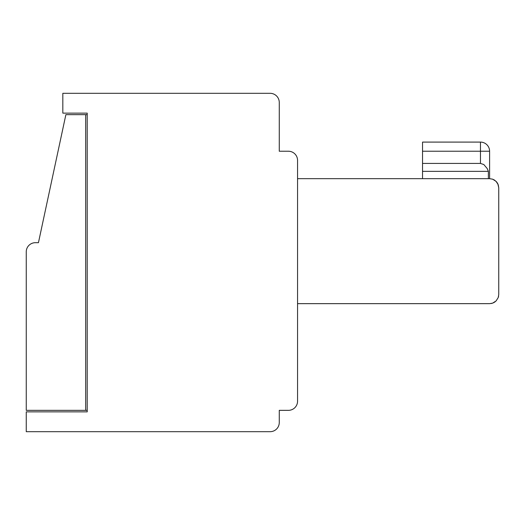 <?xml version="1.0" encoding="UTF-8"?>
<svg xmlns="http://www.w3.org/2000/svg" width="525" height="525" viewBox="0 0 525 525"><rect width="100%" height="100%" fill="white"/><g stroke="black" fill="none" stroke-linecap="round" stroke-linejoin="round"><path stroke-width="0.79" d="M85.693 410.347L85.693 114.653L65.881 114.653L38.443 242.688L35.398 242.688A9.148 9.148 0 0 0 26.25 251.829L26.25 410.347L87.216 410.347M87.216 113.131L87.216 411.869L26.25 411.869L26.25 431.688L270.119 431.688A9.148 9.148 0 0 0 279.267 422.54L279.267 410.347L288.409 410.347A9.148 9.148 0 0 0 297.557 401.198L297.557 303.653L489.602 303.653L492.627 303.142L496.072 300.976L498.238 297.531L498.75 294.505L498.75 187.812L497.844 183.848L496.755 182.109L494.471 180.068L492.627 179.183L489.602 178.671L297.557 178.671L297.557 160.381A9.148 9.148 0 0 0 288.409 151.233L279.267 151.233L279.267 102.46A9.148 9.148 0 0 0 270.119 93.312L62.829 93.312L62.829 113.131L87.216 113.131L87.216 114.653L85.693 114.653M422.54 151.233L422.54 142.091L480.454 142.091A9.148 9.148 0 0 1 489.602 151.233A9.148 9.148 0 0 0 480.454 142.091A9.148 9.148 0 0 1 489.602 151.233A9.148 9.148 0 0 0 480.454 142.091L480.46 151.233L422.54 151.233L422.54 163.426L480.46 163.426L480.454 142.091A9.148 9.148 0 0 1 489.602 151.233A9.148 9.148 0 0 0 480.454 142.091A9.148 9.148 0 0 1 489.602 151.233A9.148 9.148 0 0 0 480.454 142.091A9.148 9.148 0 0 1 489.602 151.233A9.148 9.148 0 0 0 480.454 142.091A9.148 9.148 0 0 1 489.602 151.233A9.148 9.148 0 0 0 480.454 142.091A9.148 9.148 0 0 1 489.602 151.233A9.148 9.148 0 0 0 480.454 142.091A9.148 9.148 0 0 1 489.602 151.233A9.148 9.148 0 0 0 480.454 142.091A9.148 9.148 0 0 1 489.602 151.233A9.148 9.148 0 0 0 480.454 142.091A9.148 9.148 0 0 1 489.602 151.233A9.148 9.148 0 0 0 480.454 142.091A9.148 9.148 0 0 1 489.602 151.233A9.148 9.148 0 0 0 480.454 142.091A9.148 9.148 0 0 1 489.602 151.233A9.148 9.148 0 0 0 480.454 142.091A9.148 9.148 0 0 1 489.602 151.233A9.148 9.148 0 0 0 480.454 142.091A9.148 9.148 0 0 1 489.602 151.233A9.148 9.148 0 0 0 480.454 142.091A9.148 9.148 0 0 1 489.602 151.233A9.148 9.148 0 0 0 480.454 142.091A9.148 9.148 0 0 1 489.602 151.233A9.148 9.148 0 0 0 480.454 142.091A9.148 9.148 0 0 1 489.602 151.233A9.148 9.148 0 0 0 480.454 142.091A9.148 9.148 0 0 1 489.602 151.233A9.148 9.148 0 0 0 480.454 142.091A9.148 9.148 0 0 1 489.602 151.233A9.148 9.148 0 0 0 480.454 142.091A9.148 9.148 0 0 1 489.602 151.233A9.148 9.148 0 0 0 480.454 142.091A9.148 9.148 0 0 1 489.602 151.233A9.148 9.148 0 0 0 480.454 142.091A9.148 9.148 0 0 1 489.602 151.233A9.148 9.148 0 0 0 480.454 142.091A9.148 9.148 0 0 1 489.602 151.233A9.148 9.148 0 0 0 480.454 142.091A9.148 9.148 0 0 1 489.602 151.233A9.148 9.148 0 0 0 480.454 142.091M297.557 160.381L297.557 401.198M279.267 151.233L288.409 151.233M279.267 142.091L279.267 102.46M270.119 93.312L257.926 93.312M498.586 296.225L498.205 297.609M495.141 301.796L493.474 302.807M490.987 303.548L492.371 303.227M498.619 296.061L498.52 296.533M496.145 300.904L492.686 303.115M488.375 178.671L488.375 171.347L487.161 168.492L483.801 164.522L480.46 163.426M498.75 187.812L498.238 184.793L496.072 181.348L492.627 179.183L489.602 178.671L492.627 179.183L496.072 181.348L498.238 184.793L498.75 187.812L498.238 184.793L496.072 181.348L492.627 179.183L489.602 178.671L492.627 179.183L496.072 181.348L498.238 184.793L498.75 187.812L498.238 184.793L496.072 181.348L492.627 179.183L489.602 178.671L489.602 151.233L480.46 151.233M422.54 163.426L422.54 178.671M422.54 171.347L488.375 171.347M288.409 410.347L279.267 410.347M498.75 294.505L498.75 285.364L498.75 294.505"/></g></svg>
